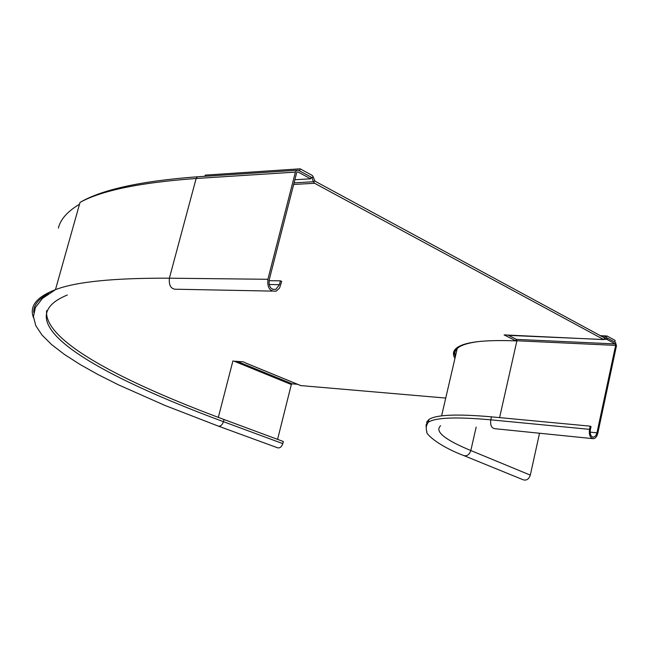 <?xml version="1.0" encoding="UTF-8"?>
<svg xmlns="http://www.w3.org/2000/svg" width="649" height="649" viewBox="0 0 649 649"><rect width="100%" height="100%" fill="white"/><g stroke="black" fill="none" stroke-linecap="round" stroke-linejoin="round"><path stroke-width="0.97" d="M426.247 427.813L426.093 424.795L428.267 422.264L428.916 419.489C435.998 414.687 456.839 413.802 491.455 416.845L590.201 426.166L591.036 426.555L590.355 429.727C589.819 434.246 590.874 436.745 593.519 437.223L595.628 435.909L596.861 433.329L615.65 345.39L516.004 340.733M204.897 176.293L205.206 175.125L300.13 168.821L312.38 175.498L315.138 181.249L604.26 337.78L604.698 339.354L606.985 339.443L607.286 338.032L615.544 342.518L616.453 345.828L597.81 433.199C596.983 436.501 595.539 438.343 593.47 438.708C590.168 438.116 588.854 434.984 589.527 429.338L590.201 426.166M428.916 419.489L426.75 422.004L426.831 424.99M463.994 455.655L523.313 479.838C526.599 480.69 528.935 479.116 530.314 475.109L539.53 433.232M606.985 339.443L615.244 343.921L615.65 345.39M606.271 337.983L607.286 338.032M508.118 335.062L508.694 335.16M427.845 422.897L428.454 421.477M218.388 426.133L277.658 447.818C279.962 448.264 281.682 446.861 282.802 443.616L283.329 441.507L224.01 419.505C123.375 382.066 43.199 340.936 46.639 310.628M297.542 384.281L292.058 383.819L291.328 384.524L277.585 439.381M298.443 170.249L311.082 177.112L310.644 178.816L298.005 171.961L297.201 171.977L296.65 172.796L269.189 279.889C268.605 286.712 270.82 289.884 275.817 289.397L279.435 284.668L280.417 280.822L281.69 281.415L279.589 288.026L276.174 291.174C269.927 291.766 267.169 287.807 267.899 279.289L295.4 172.115L296.634 170.281L298.443 170.249M294.865 179.741L310.644 178.816M269.019 280.684L280.417 280.822M300.13 168.821L299.603 170.882L311.861 177.534L313.435 181.744L314.846 180.86M603.886 337.764L607.131 336.052L615.155 340.425L614.798 342.112L606.766 337.748L603.627 339.516L314.619 183.286L313.435 181.744L294.078 182.84M603.805 339.597L504.086 334.892L515.963 340.895C482.994 339.614 462.972 342.185 455.914 348.594C452.986 351.377 452.669 354.63 454.957 358.362M300.803 385.587L445.741 398.064M233.543 361.144L243.294 361.842L245.062 362.564M79.511 204.24C67.439 211.452 60.398 219.403 58.386 228.099M515.963 340.895L516.32 339.305L507.94 335.054M455.29 356.926L453.821 351.588M491.455 416.845L490.782 419.83L589.527 429.338M440.622 425.736C434.424 431.342 444.492 439.608 470.825 450.536C469.373 454.706 466.996 456.377 463.702 455.541C435.844 444.906 425.225 432.696 426.904 431.974C425.703 428.478 426.158 425.241 428.267 422.264C435.333 417.534 456.174 416.723 490.782 419.83C490.125 425.152 491.463 428.113 494.806 428.697L592.529 438.61M476.155 427.131L470.825 450.536L530.314 475.109M454.795 353.656L455.63 355.457M615.244 343.921L516.304 339.378M454.268 350.63L455.355 356.658M516.49 339.386L516.904 340.774L499.592 417.615M481.282 341.269C469.016 342.567 461.009 344.96 457.253 348.448C454.819 350.752 454.203 353.397 455.411 356.382M590.144 432.145L596.983 432.818M456.58 351.377L456.069 353.559M297.137 172.017L298.005 171.961M292.058 383.819L237.234 361.412M291.328 384.524L234.151 361.193M218.332 417.388L232.926 360.893M224.01 419.505L223.451 421.68L282.802 443.616M67.318 295.003C1.679 322.009 99.613 375.868 223.451 421.68C222.274 425.046 220.546 426.515 218.259 426.085L165.114 405.503L118.467 384.849L98.072 374.587L79.949 364.413L64.348 354.386L51.571 344.554L41.934 334.965L35.768 325.628L33.448 316.517L35.419 307.512L42.42 298.443L55.465 289.657C75.965 281.755 113.94 277.934 169.381 278.194C168.683 286.112 171.417 289.803 177.558 289.251L272.126 291.101M33.513 317.677C29.075 306.377 36.393 297.031 55.465 289.657L80.022 202.415C101.479 190.522 140.184 182.547 196.136 178.491L169.381 278.194L267.899 279.289M198.983 176.682L197.345 176.788L196.136 178.491L295.4 172.115M48.716 293.559C38.332 298.978 33.35 305.298 33.756 312.526M269.116 284.513L279.435 284.668M310.96 177.591L311.861 177.534M313.564 177.047L310.855 178.004M314.619 183.286L293.664 184.454M509.149 335.395L603.627 339.516M245.671 362.986L301.217 385.757M606.507 337.788L606.069 336.214L600.601 335.987M441.604 415.871L457.253 348.448C454.722 350.501 454.13 353.048 455.476 356.106M592.764 437.142L593.519 437.223M456.823 350.306L456.028 353.737M80.022 202.415C101.901 189.557 141.011 181.014 197.345 176.788L296.634 170.281M272.572 289.332L275.817 289.397M300.974 385.693L245.476 362.945M600.057 335.687L606.555 335.963"/></g></svg>
